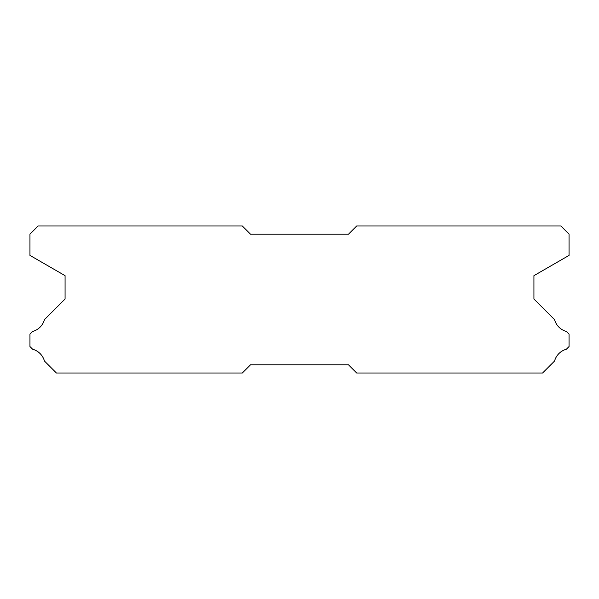<?xml version="1.0" encoding="UTF-8"?>
<svg xmlns="http://www.w3.org/2000/svg" width="599" height="599" viewBox="0 0 599 599"><rect width="100%" height="100%" fill="white"/><g stroke="black" fill="none" stroke-linecap="round" stroke-linejoin="round"><path stroke-width="0.9" d="M242.325 225.988L38.119 225.988L29.95 234.157L29.95 255.391L65.074 275.667L65.074 299.013L44.453 319.634A16.989 16.989 0 0 1 32.586 331.494L29.95 334.13L29.95 346.551L32.608 349.21A16.989 16.989 0 0 1 44.446 361.04L56.418 373.012L242.325 373.012L250.494 364.843L348.506 364.843L356.675 373.012L542.582 373.012L554.554 361.04A16.989 16.989 0 0 1 566.392 349.21L569.05 346.551L569.05 334.13L566.414 331.494A16.989 16.989 0 0 1 554.547 319.634L533.926 299.013L533.926 275.667L569.05 255.391L569.05 234.157L560.881 225.988L356.675 225.988L348.506 234.157L250.494 234.157L242.325 225.988"/></g></svg>
